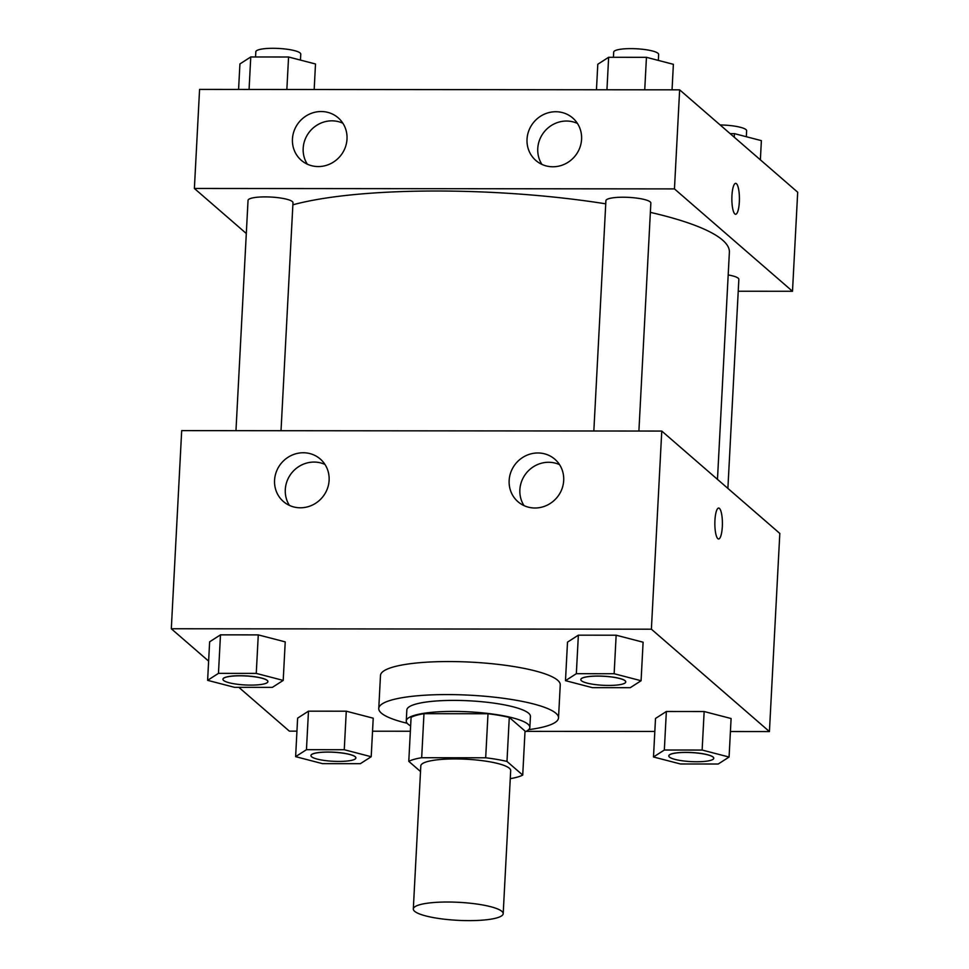 <?xml version="1.0" encoding="UTF-8"?>
<svg xmlns="http://www.w3.org/2000/svg" width="969" height="969" viewBox="0 0 969 969"><rect width="100%" height="100%" fill="white"/><g stroke="black" fill="none" stroke-linecap="round" stroke-linejoin="round"><path stroke-width="1.45" d="M414.611 911.284A44.998 9.012 3 0 1 413.315 908.97A44.998 9.012 3 0 1 458.725 902.321A44.998 9.012 3 0 1 503.19 913.682A44.998 9.012 3 0 1 463.424 920.55A44.998 9.012 3 0 1 414.611 911.284M413.315 908.97L420.812 765.873A44.998 9.012 3 0 1 466.222 759.224A44.998 9.012 3 0 1 510.687 770.585L503.19 913.682M522.727 775.091L506.981 761.44A60.441 12.112 3 0 0 485.687 757.782L488.001 713.753A60.441 12.112 3 0 1 509.282 717.411L525.028 731.062L522.727 775.091A60.441 12.112 3 0 1 510.275 778.652M485.687 757.782L421.672 757.722A60.441 12.112 3 0 0 408.785 761.355L420.51 771.53M488.001 713.753L423.974 713.693L421.672 757.722M423.974 713.693A60.441 12.112 3 0 0 411.086 717.326L408.785 761.355M524.992 731.886A61.883 12.403 -177 0 0 529.849 727.44A61.883 12.403 -177 0 0 453.298 711.403A61.883 12.403 -177 0 0 406.265 720.96A61.883 12.403 -177 0 0 410.638 725.902M406.265 720.96L406.847 709.95A61.883 12.403 3 0 1 453.88 700.393A61.883 12.403 3 0 1 530.431 716.43L529.849 727.44M509.282 717.411L506.981 761.44M407.186 723.274A90.008 18.036 3 0 1 381.35 713.111A90.008 18.036 3 0 1 378.758 708.484A90.008 18.036 3 0 1 469.577 695.185A90.008 18.036 3 0 1 558.519 717.896A90.008 18.036 3 0 1 528.686 729.645M378.758 708.484L380.49 675.454A90.008 18.036 3 0 1 471.309 662.154A90.008 18.036 3 0 1 560.252 684.877L558.519 717.896M730.42 731.534L769.422 731.571L651.386 629.196L171.307 628.76L208.626 661.124M238.846 687.336L289.356 731.135L296.95 731.147M372.544 731.207L410.359 731.244M526.155 731.353L654.826 731.462M283.202 680.408L285.225 641.878L258.275 634.889L220.484 634.852L209.631 641.817L207.62 680.335L234.559 687.336L272.362 687.372L283.202 680.408L256.264 673.407L218.461 673.37L207.62 680.335M641.078 680.735L643.101 642.205L616.151 635.204L578.36 635.167L567.507 642.132L565.484 680.662L592.434 687.663L630.238 687.699L641.078 680.735L614.14 673.734L576.337 673.697L565.484 680.662M729.076 757.043L731.098 718.526L704.148 711.525L666.357 711.488L655.504 718.453L653.494 756.983L680.432 763.972L718.235 764.008L729.076 757.043L702.137 750.054L664.334 750.018L653.481 756.983M371.2 756.728L373.222 718.199L346.272 711.198L308.481 711.161L297.628 718.126L295.618 756.656L322.556 763.657L360.359 763.681L371.2 756.728L344.261 749.727L306.458 749.691L295.618 756.656M718.61 538.994A15.468 3.779 90.1 0 0 722.305 526.724A15.468 3.779 -89.9 0 1 718.61 538.994A15.468 3.779 -89.9 0 1 714.856 523.526A15.468 3.779 -89.9 0 1 718.635 508.059A15.468 3.779 -89.9 0 1 722.317 526.724A15.468 3.779 90.1 0 0 718.635 508.059M651.386 629.196L661.766 431.06L779.815 533.434L769.422 731.571M661.766 431.06L181.688 430.624L171.307 628.76M537.868 452.971A28.125 26.684 130.9 0 1 554.849 459.233A28.125 26.684 130.9 0 1 556.581 497.969A28.125 26.684 130.9 0 1 517.991 501.736A28.125 26.684 130.9 0 1 511.232 471.188A28.125 26.684 130.9 0 1 537.868 452.971M303.285 452.753A28.125 26.684 130.9 0 1 320.267 459.027A28.125 26.684 130.9 0 1 321.999 497.763A28.125 26.684 130.9 0 1 283.408 501.518A28.125 26.684 130.9 0 1 276.649 470.97A28.125 26.684 130.9 0 1 303.285 452.753M559.549 464.66A28.125 26.684 -49.1 0 0 548.599 462.274A28.125 26.684 -49.1 0 0 523.599 477.099A28.125 26.684 -49.1 0 0 524.023 505.624M324.966 464.442A28.125 26.684 -49.1 0 0 314.017 462.068A28.125 26.684 -49.1 0 0 289.028 476.881A28.125 26.684 -49.1 0 0 289.44 505.406M292.868 204.822A236.266 47.336 3 0 1 605.746 203.829M650.356 212.368A236.266 47.336 3 0 1 729.378 252.231L717.472 479.376M593.84 430.999L605.904 200.692A22.505 4.506 3 0 1 628.615 197.373A22.505 4.506 3 0 1 650.853 203.054L638.898 431.048M235.964 430.684L248.04 200.377A22.505 4.506 3 0 1 270.739 197.046A22.505 4.506 3 0 1 292.977 202.727L281.022 430.721M728.191 274.942A22.505 4.506 3 0 1 738.85 279.375L727.889 488.412M194.381 188.47L674.46 188.907L679.644 89.838L199.578 89.402L194.381 188.47L246.296 233.493M738.221 291.233L792.497 291.281L674.46 188.907M581.582 139.282A28.125 26.684 130.9 0 1 564.661 164.149A28.125 26.684 130.9 0 1 535.881 160.503A28.125 26.684 130.9 0 1 529.11 129.955A28.125 26.684 130.9 0 1 555.746 111.738A28.125 26.684 130.9 0 1 572.74 118.012A28.125 26.684 130.9 0 1 581.582 139.282M292.444 139.015A28.125 26.684 130.9 0 1 321.163 111.532A28.125 26.684 130.9 0 1 338.157 117.794A28.125 26.684 130.9 0 1 339.889 156.53A28.125 26.684 130.9 0 1 301.298 160.297A28.125 26.684 130.9 0 1 292.444 139.015M792.497 291.281L797.693 192.213L679.644 89.838M577.439 123.426A28.125 26.684 -49.1 0 0 566.477 121.04A28.125 26.684 -49.1 0 0 541.489 135.866A28.125 26.684 -49.1 0 0 541.913 164.391M342.856 123.22A28.125 26.684 -49.1 0 0 331.895 120.834A28.125 26.684 -49.1 0 0 306.907 135.66A28.125 26.684 -49.1 0 0 307.33 164.185M734.853 213.955A15.468 3.779 -89.9 0 1 731.886 197.204A15.468 3.779 -89.9 0 1 735.653 183.347A15.468 3.779 -89.9 0 1 739.42 198.815A15.468 3.779 -89.9 0 1 735.628 214.282A15.468 3.779 -89.9 0 1 734.853 213.955M735.628 214.282A15.468 3.779 90.1 0 0 739.408 198.815A15.468 3.779 90.1 0 0 735.653 183.347M760.374 159.849L761.38 140.638L734.441 133.637L730.154 133.637M734.441 133.637L734.248 137.186M720.137 124.953A22.505 4.506 3 0 1 746.639 130.767L746.324 136.726M314.174 89.499L315.506 63.99L288.568 57.001L250.765 56.965L239.924 63.93L238.58 89.439M288.568 57.001L286.86 89.475M250.765 56.965L249.069 89.451M255.55 56.965L255.828 51.769A22.505 4.506 3 0 1 278.527 48.45A22.505 4.506 3 0 1 300.765 54.131L300.451 60.078M672.05 89.826L673.382 64.317L646.444 57.316L608.641 57.28L597.8 64.245L596.456 89.754M646.444 57.316L644.736 89.802M608.641 57.28L606.945 89.766M613.425 57.292L613.692 52.096A22.505 4.506 3 0 1 636.403 48.777A22.505 4.506 3 0 1 658.641 54.458L658.326 60.405M310.94 755.505L310.94 755.602A22.505 4.506 3 0 1 310.94 755.505A22.505 4.506 3 0 1 333.651 752.186A22.505 4.506 3 0 1 355.877 757.867A22.505 4.506 3 0 1 355.877 757.915A22.505 4.506 3 0 1 335.989 761.392A22.505 4.506 3 0 1 311.582 756.753A22.505 4.506 3 0 1 310.94 755.602A22.505 4.506 3 0 1 333.639 752.271A22.505 4.506 3 0 1 355.877 757.952L355.877 757.867M373.222 718.199L346.272 711.198L344.261 749.727M346.272 711.198L308.481 711.161L306.458 749.691M308.481 711.161L297.628 718.126M668.816 755.881A22.505 4.506 3 0 1 668.816 755.832A22.505 4.506 3 0 1 691.515 752.513A22.505 4.506 3 0 1 713.753 758.194A22.505 4.506 3 0 1 713.753 758.23M731.098 718.526L704.148 711.525L702.137 750.054M704.148 711.525L666.357 711.488L664.334 750.018M666.357 711.488L655.504 718.453M669.458 757.08A22.505 4.506 3 0 1 668.804 755.917A22.505 4.506 3 0 1 691.515 752.598A22.505 4.506 3 0 1 713.753 758.279A22.505 4.506 3 0 1 693.865 761.719A22.505 4.506 3 0 1 669.458 757.08M222.943 679.196L222.931 679.281A22.505 4.506 3 0 1 222.943 679.196A22.505 4.506 3 0 1 245.642 675.865A22.505 4.506 3 0 1 267.88 681.546A22.505 4.506 3 0 1 267.88 681.595L267.88 681.643A22.505 4.506 3 0 1 247.991 685.071A22.505 4.506 3 0 1 223.585 680.444A22.505 4.506 3 0 1 222.931 679.281A22.505 4.506 3 0 1 245.642 675.962A22.505 4.506 3 0 1 267.88 681.643M285.225 641.878L258.275 634.889L256.264 673.407M258.275 634.889L220.484 634.852L218.461 673.37M220.484 634.852L209.631 641.817M580.819 679.56A22.505 4.506 3 0 1 580.819 679.523A22.505 4.506 3 0 1 603.517 676.192A22.505 4.506 3 0 1 625.756 681.873A22.505 4.506 3 0 1 625.756 681.922A22.505 4.506 3 0 1 605.867 685.398A22.505 4.506 3 0 1 581.461 680.759A22.505 4.506 3 0 1 580.806 679.608A22.505 4.506 3 0 1 603.517 676.277A22.505 4.506 3 0 1 625.756 681.958L625.756 681.873M643.101 642.205L616.151 635.204L614.14 673.734M616.151 635.204L578.36 635.167L576.337 673.697M578.36 635.167L567.507 642.132"/></g></svg>
